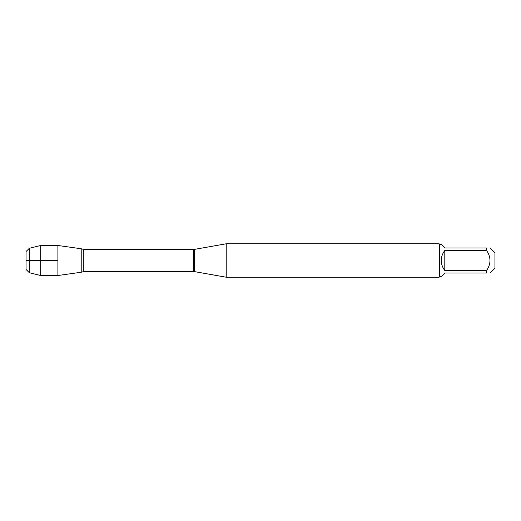 <?xml version="1.0" encoding="UTF-8"?>
<svg xmlns="http://www.w3.org/2000/svg" width="521" height="521" viewBox="0 0 521 521"><rect width="100%" height="100%" fill="white"/><g stroke="black" fill="none" stroke-linecap="round" stroke-linejoin="round"><path stroke-width="0.78" d="M226.225 260.5L226.225 277.218L439.118 277.218L439.118 243.782L226.225 243.782L226.225 260.5M81.217 248.764L81.217 272.236L57.896 275.518L57.896 245.482L81.217 248.764L81.217 272.236L83.764 271.545L83.764 249.455L81.217 248.764M490.105 247.963L494.95 252.809L494.95 268.191L490.105 273.037M444.797 273.037L441.287 276.547L439.783 276.547L439.783 244.453L441.287 244.453L444.797 247.963L486.594 247.963C491.101 247.963 491.101 247.963 486.594 247.963L486.594 250.484C491.101 257.172 491.101 263.847 486.594 270.516L486.594 273.037C491.101 273.037 491.101 273.037 486.594 273.037L444.797 273.037M444.797 250.484C442.498 253.427 441.333 256.762 441.287 260.5C441.333 264.238 442.498 267.573 444.797 270.516L444.797 250.484L486.594 250.484M444.797 270.516L486.594 270.516M29.326 272.717L26.05 269.442L26.05 251.558L29.326 248.283L29.326 272.717L40.677 275.518L40.677 245.482L57.896 245.482M57.896 260.5L26.05 260.5L57.896 260.5M194.626 271.643L193.467 271.545L193.467 249.455L194.626 249.357L194.626 271.643L226.225 277.218M194.626 249.357L226.225 243.782M193.467 249.455L83.764 249.455M193.467 271.545L83.764 271.545M439.783 244.453L439.118 243.782M439.783 276.547L439.118 277.218M29.326 248.283L40.677 245.482M40.677 275.518L57.896 275.518"/></g></svg>
